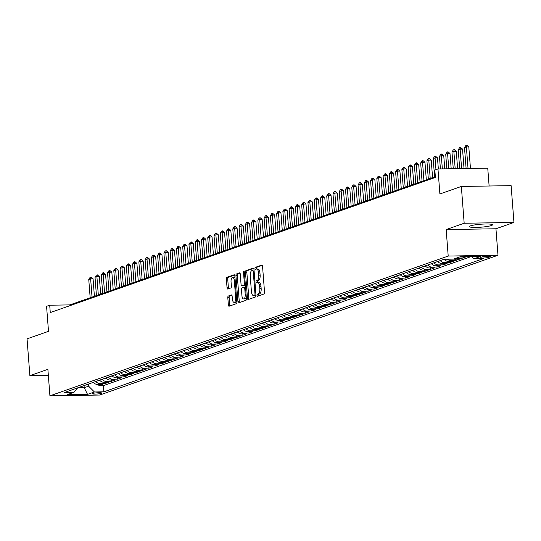 <?xml version="1.0" encoding="UTF-8"?>
<svg xmlns="http://www.w3.org/2000/svg" width="541" height="541" viewBox="0 0 541 541"><rect width="100%" height="100%" fill="white"/><g stroke="black" fill="none" stroke-linecap="round" stroke-linejoin="round"><path stroke-width="0.81" d="M257.002 295.393A1.021 0.44 -90.9 0 0 257.448 296.265A1.021 0.44 -90.9 0 0 257.509 296.252L264.042 293.959A1.461 0.622 -90.9 0 0 264.549 292.296L262.547 266.294A1.461 0.622 -90.9 0 0 261.905 265.049A1.461 0.622 -90.9 0 0 261.817 265.063L255.291 267.355A1.021 0.44 -90.9 0 0 254.939 268.519A1.021 0.44 -90.9 0 0 255.386 269.391A1.021 0.44 -90.9 0 0 255.447 269.377L256.292 269.087A4.673 1.995 -90.9 0 1 256.569 269.033A4.673 1.995 -90.9 0 1 258.612 273.016L258.781 275.18A4.673 1.995 -90.9 0 1 257.171 280.495L256.326 280.793A1.021 0.44 -90.9 0 0 255.967 281.956A1.021 0.44 -90.9 0 0 256.414 282.828A1.021 0.44 -90.9 0 0 256.481 282.815L257.327 282.517A4.673 1.995 -90.9 0 1 257.604 282.47A4.673 1.995 -90.9 0 1 259.646 286.453L259.815 288.617A4.673 1.995 -90.9 0 1 258.199 293.932L257.354 294.23A1.021 0.44 -90.9 0 0 257.002 295.393M258.666 282.497A4.673 1.995 -90.9 0 1 258.95 282.449A4.673 1.995 -90.9 0 1 260.992 286.432L261.161 288.596A4.673 1.995 -90.9 0 1 259.545 293.912L258.699 294.209A1.021 0.44 -90.9 0 0 258.348 295.366A1.021 0.44 -90.9 0 0 258.47 295.913M262.297 265.347L256.637 267.335A1.021 0.44 -90.9 0 0 256.285 268.498A1.021 0.44 -90.9 0 0 256.407 269.053M257.638 269.06A4.673 1.995 -90.9 0 1 257.915 269.012A4.673 1.995 -90.9 0 1 259.957 272.995L260.126 275.159A4.673 1.995 -90.9 0 1 258.51 280.475L257.665 280.772A1.021 0.44 -90.9 0 0 257.313 281.935A1.021 0.44 -90.9 0 0 257.435 282.483M491.411 225.536A11.611 1.481 175.6 0 0 492.493 224.813A11.611 1.481 175.6 0 0 483.363 224.069A11.611 1.481 175.6 0 0 470.427 225.874A11.611 1.481 175.6 0 0 469.345 226.591A11.611 1.481 175.6 0 0 478.474 227.342A11.611 1.481 175.6 0 0 491.411 225.536M101.35 393.334A4.761 0.609 175.6 0 0 101.789 393.037A4.761 0.609 175.6 0 0 98.049 392.732A4.761 0.609 175.6 0 0 92.741 393.469A4.761 0.609 175.6 0 0 92.295 393.767A4.761 0.609 175.6 0 0 96.041 394.071A4.761 0.609 175.6 0 0 101.35 393.334M228.316 296.035A1.461 0.622 -90.9 0 0 227.808 297.699L228.37 304.996A1.461 0.622 -90.9 0 0 229.012 306.24A1.461 0.622 -90.9 0 0 229.1 306.22L236.349 303.677A1.461 0.622 -90.9 0 0 236.857 302.013L234.855 276.011A1.461 0.622 -90.9 0 0 234.219 274.767A1.461 0.622 -90.9 0 0 234.131 274.781L226.875 277.33A1.461 0.622 -90.9 0 0 226.375 278.987L227.051 287.805A1.461 0.622 -90.9 0 0 227.687 289.05A1.461 0.622 -90.9 0 0 227.775 289.029L230.879 287.94A1.461 0.622 -90.9 0 0 231.386 286.284L231.048 281.908A3.909 1.67 -90.9 0 1 232.63 277.425A3.909 1.67 -90.9 0 1 234.334 280.759L235.653 297.875A3.909 1.67 -90.9 0 1 234.07 302.358A3.909 1.67 -90.9 0 1 232.366 299.031L232.143 296.177A1.461 0.622 -90.9 0 0 231.507 294.933A1.461 0.622 -90.9 0 0 231.42 294.946L228.316 296.035L229.661 296.015A1.461 0.622 -90.9 0 0 229.154 297.678L229.715 304.975A1.461 0.622 -90.9 0 0 229.966 305.915M464.171 223.244L446.169 229.567L495.948 228.769L513.95 222.446L464.171 223.244L461.345 186.449L439.894 193.976L437.967 168.961L434.836 170.057L435.404 177.414L50.272 312.576L49.704 305.219L46.573 306.321L48.501 331.335L27.05 338.869L29.883 375.664L48.352 375.366M446.169 229.567L448.205 256.055L49.921 395.836L47.885 369.341L29.883 375.664M247.487 298.287A1.461 0.622 -90.9 0 0 248.13 299.531A1.461 0.622 -90.9 0 0 248.218 299.511L255.467 296.968A1.461 0.622 -90.9 0 0 255.974 295.305L253.972 269.303A1.461 0.622 -90.9 0 0 253.33 268.059A1.461 0.622 -90.9 0 0 253.242 268.072L245.993 270.622A1.461 0.622 -90.9 0 0 245.486 272.279L247.487 298.287L248.833 298.26A1.461 0.622 -90.9 0 0 249.083 299.207M245.912 300.323L238.655 302.865A1.461 0.622 -90.9 0 1 238.567 302.886A1.461 0.622 -90.9 0 1 237.932 301.641L235.93 275.633A1.461 0.622 -90.9 0 1 236.431 273.976L239.535 272.887A1.461 0.622 -90.9 0 1 239.622 272.867A1.461 0.622 -90.9 0 1 240.265 274.111L241.076 284.661A1.461 0.622 -90.9 0 0 241.712 285.905A1.461 0.622 -90.9 0 0 241.8 285.891L243.863 285.168A1.461 0.622 -90.9 0 0 244.363 283.504L243.518 272.529A1.021 0.44 -90.9 0 1 243.93 271.352A1.021 0.44 -90.9 0 1 244.376 272.224L246.412 298.659A1.461 0.622 -90.9 0 1 245.912 300.323M461.345 186.449L511.117 185.651L513.95 222.446M98.766 384.455L98.868 385.713L102.621 384.394L97.711 384.475L100.22 383.596A5.951 5.329 -109.3 0 1 95.858 381.473M105.028 382.257L105.13 383.515L108.883 382.196L103.973 382.277L106.482 381.398A5.951 5.329 -109.3 0 1 102.121 379.275M111.29 380.059L111.392 381.317L115.145 379.998L110.236 380.08L112.744 379.2A5.951 5.329 -109.3 0 1 108.383 377.077M117.553 377.861L117.654 379.119L121.407 377.801L116.498 377.882L119.006 377.003A5.951 5.329 -109.3 0 1 114.645 374.879M123.821 375.664L123.916 376.921L127.669 375.603L122.76 375.684L125.269 374.805A5.951 5.329 -109.3 0 1 120.907 372.681M130.083 373.466L130.178 374.724L133.931 373.405L129.022 373.486L131.531 372.607A5.951 5.329 -109.3 0 1 127.169 370.484M136.346 371.268L136.44 372.526L140.2 371.207L135.284 371.288L137.793 370.409A5.951 5.329 -109.3 0 1 133.431 368.286M142.608 369.07L142.702 370.328L146.462 369.009L141.546 369.09L144.055 368.211A5.951 5.329 -109.3 0 1 139.693 366.088M148.87 366.872L148.964 368.13L152.724 366.812L147.808 366.893L150.317 366.014A5.951 5.329 -109.3 0 1 145.955 363.89M155.132 364.675L155.226 365.932L158.986 364.614L154.07 364.695L156.579 363.816A5.951 5.329 -109.3 0 1 152.217 361.692M161.394 362.477L161.489 363.735L165.248 362.416L160.339 362.497L162.841 361.618A5.951 5.329 -109.3 0 1 158.486 359.495M167.656 360.279L167.751 361.537L171.511 360.218L166.601 360.299L169.103 359.42A5.951 5.329 -109.3 0 1 164.748 357.297M173.918 358.081L174.013 359.339L177.773 358.02L172.863 358.101L175.365 357.222A5.951 5.329 -109.3 0 1 171.01 355.099M180.18 355.883L180.275 357.141L184.035 355.822L179.125 355.904L181.627 355.024A5.951 5.329 -109.3 0 1 177.272 352.901M186.442 353.686L186.537 354.943L190.297 353.625L185.387 353.706L187.889 352.827A5.951 5.329 -109.3 0 1 183.534 350.703M192.704 351.488L192.799 352.746L196.559 351.427L191.649 351.508L194.151 350.629A5.951 5.329 -109.3 0 1 189.796 348.505M198.966 349.29L199.061 350.548L202.821 349.229L197.911 349.31L200.413 348.431A5.951 5.329 -109.3 0 1 196.058 346.308M205.228 347.092L205.323 348.35L209.083 347.031L204.173 347.112L206.676 346.233A5.951 5.329 -109.3 0 1 202.32 344.11M211.49 344.894L211.585 346.152L215.345 344.833L210.435 344.915L212.938 344.035A5.951 5.329 -109.3 0 1 208.583 341.912M217.752 342.696L217.847 343.954L221.607 342.636L216.698 342.717L219.2 341.838A5.951 5.329 -109.3 0 1 214.845 339.714M224.015 340.499L224.109 341.756L227.869 340.438L222.96 340.519L225.462 339.64A5.951 5.329 -109.3 0 1 221.107 337.516M230.277 338.301L230.371 339.559L234.131 338.24L229.222 338.321L231.724 337.442A5.951 5.329 -109.3 0 1 227.369 335.319M236.539 336.103L236.633 337.361L240.393 336.042L235.484 336.123L237.986 335.244A5.951 5.329 -109.3 0 1 233.631 333.121M242.801 333.912L242.895 335.163L246.655 333.844L241.746 333.925L244.248 333.046A5.951 5.329 -109.3 0 1 239.893 330.923M249.063 331.714L249.164 332.965L252.918 331.647L248.008 331.728L250.51 330.849A5.951 5.329 -109.3 0 1 246.155 328.725M255.325 329.516L255.426 330.767L259.18 329.449L254.27 329.53L256.772 328.651A5.951 5.329 -109.3 0 1 252.417 326.527M261.587 327.319L261.688 328.57L265.442 327.251L260.532 327.332L263.034 326.453A5.951 5.329 -109.3 0 1 258.679 324.329M267.849 325.121L267.951 326.372L271.704 325.053L266.794 325.134L269.303 324.255A5.951 5.329 -109.3 0 1 264.941 322.132M274.111 322.923L274.213 324.174L277.966 322.855L273.056 322.936L275.565 322.057A5.951 5.329 -109.3 0 1 271.203 319.934M280.373 320.725L280.475 321.976L284.228 320.657L279.318 320.739L281.827 319.859A5.951 5.329 -109.3 0 1 277.465 317.736M286.635 318.527L286.737 319.778L290.49 318.46L285.58 318.541L288.089 317.662A5.951 5.329 -109.3 0 1 283.727 315.538M292.897 316.329L292.999 317.581L296.752 316.262L291.842 316.343L294.351 315.464A5.951 5.329 -109.3 0 1 289.99 313.34M299.159 314.132L299.261 315.383L303.014 314.064L298.105 314.145L300.613 313.266A5.951 5.329 -109.3 0 1 296.252 311.143M305.428 311.934L305.523 313.185L309.276 311.866L304.367 311.947L306.875 311.068A5.951 5.329 -109.3 0 1 302.514 308.945M311.69 309.736L311.785 310.987L315.538 309.668L310.629 309.75L313.138 308.87A5.951 5.329 -109.3 0 1 308.776 306.747M317.952 307.538L318.047 308.789L321.807 307.471L316.891 307.552L319.4 306.673A5.951 5.329 -109.3 0 1 315.038 304.549M324.215 305.34L324.309 306.591L328.069 305.273L323.153 305.354L325.662 304.475A5.951 5.329 -109.3 0 1 321.3 302.351M330.477 303.143L330.571 304.394L334.331 303.075L329.415 303.156L331.924 302.277A5.951 5.329 -109.3 0 1 327.562 300.154M336.739 300.945L336.833 302.196L340.593 300.877L335.677 300.958L338.186 300.079A5.951 5.329 -109.3 0 1 333.824 297.956M343.001 298.747L343.095 299.998L346.855 298.679L341.946 298.76L344.448 297.881A5.951 5.329 -109.3 0 1 340.093 295.758M349.263 296.549L349.358 297.8L353.117 296.482L348.208 296.563L350.71 295.684A5.951 5.329 -109.3 0 1 346.355 293.56M355.525 294.351L355.62 295.602L359.38 294.29L354.47 294.365L356.972 293.486A5.951 5.329 -109.3 0 1 352.617 291.362M361.787 292.154L361.882 293.411L365.642 292.093L360.732 292.167L363.234 291.288A5.951 5.329 -109.3 0 1 358.879 289.165M368.049 289.956L368.144 291.214L371.904 289.895L366.994 289.969L369.496 289.09A5.951 5.329 -109.3 0 1 365.141 286.967M374.311 287.758L374.406 289.016L378.166 287.697L373.256 287.771L375.758 286.892A5.951 5.329 -109.3 0 1 371.403 284.769M380.573 285.56L380.668 286.818L384.428 285.499L379.518 285.574L382.02 284.694A5.951 5.329 -109.3 0 1 377.665 282.571M386.835 283.362L386.93 284.62L390.69 283.301L385.78 283.376L388.282 282.497A5.951 5.329 -109.3 0 1 383.927 280.373M393.097 281.164L393.192 282.422L396.952 281.104L392.042 281.178L394.545 280.299A5.951 5.329 -109.3 0 1 390.189 278.175M399.359 278.967L399.454 280.224L403.214 278.906L398.304 278.98L400.807 278.101A5.951 5.329 -109.3 0 1 396.452 275.978M405.622 276.769L405.716 278.027L409.476 276.708L404.567 276.782L407.069 275.903A5.951 5.329 -109.3 0 1 402.714 273.78M411.884 274.571L411.978 275.829L415.738 274.51L410.829 274.585L413.331 273.705A5.951 5.329 -109.3 0 1 408.976 271.582M418.146 272.373L418.24 273.631L422 272.312L417.091 272.387L419.593 271.508A5.951 5.329 -109.3 0 1 415.238 269.384M424.408 270.175L424.502 271.433L428.262 270.115L423.353 270.189L425.855 269.31A5.951 5.329 -109.3 0 1 421.5 267.186M430.67 267.978L430.771 269.235L434.524 267.917L429.615 267.991L432.117 267.112A5.951 5.329 -109.3 0 1 427.762 264.989M436.932 265.78L437.033 267.038L440.787 265.719L435.877 265.793L438.379 264.914A5.951 5.329 -109.3 0 1 434.024 262.791M443.194 263.582L443.295 264.84L447.049 263.521L442.139 263.595L444.641 262.716A5.951 5.329 -109.3 0 1 440.286 260.593M449.456 261.384L449.557 262.642L453.311 261.323L448.401 261.398L450.91 260.519A5.951 5.329 -109.3 0 1 447.36 259.213M455.718 259.186L455.82 260.444L459.573 259.125L454.663 259.2L457.172 258.321A5.951 5.329 -109.3 0 1 456.049 258.213M461.98 256.989L462.082 258.246L465.835 256.928L460.925 257.002L461.858 256.677M481.821 256.961L480.449 257.448A4.612 0.588 175.6 0 0 480.016 257.732A4.612 0.588 175.6 0 0 483.647 258.03A4.612 0.588 175.6 0 0 488.787 257.313L490.166 256.833A4.612 0.588 175.6 0 0 490.592 256.542A4.612 0.588 175.6 0 0 486.968 256.245A4.612 0.588 175.6 0 0 481.821 256.961M448.205 256.055L497.984 255.257L99.7 395.038L49.921 395.836M98.868 385.713L103.372 385.638L103.845 391.826L483.343 258.639L473.93 258.787L471.644 256.522M103.845 391.826L94.432 391.975L87.541 394.389L67.091 394.72L73.982 392.299L64.562 392.455L444.06 259.267A5.951 5.329 70.7 0 0 448.401 261.398M473.93 258.787L480.814 256.373L460.364 256.698L453.48 259.119L444.06 259.267M462.082 258.246L457.172 258.321M455.82 260.444L450.91 260.519M449.557 262.642L444.641 262.716M443.295 264.84L438.379 264.914M437.033 267.038L432.117 267.112M430.771 269.235L425.855 269.31M424.502 271.433L419.593 271.508M418.24 273.631L413.331 273.705M411.978 275.829L407.069 275.903M405.716 278.027L400.807 278.101M399.454 280.224L394.545 280.299M393.192 282.422L388.282 282.497M386.93 284.62L382.02 284.694M380.668 286.818L375.758 286.892M374.406 289.016L369.496 289.09M368.144 291.214L363.234 291.288M361.882 293.411L356.972 293.486M355.62 295.602L350.71 295.684M349.358 297.8L344.448 297.881M343.095 299.998L338.186 300.079M336.833 302.196L331.924 302.277M330.571 304.394L325.662 304.475M324.309 306.591L319.4 306.673M318.047 308.789L313.138 308.87M311.785 310.987L306.875 311.068M305.523 313.185L300.613 313.266M299.261 315.383L294.351 315.464M292.999 317.581L288.089 317.662M286.737 319.778L281.827 319.859M280.475 321.976L275.565 322.057M274.213 324.174L269.303 324.255M267.951 326.372L263.034 326.453M261.688 328.57L256.772 328.651M255.426 330.767L250.51 330.849M249.164 332.965L244.248 333.046M242.895 335.163L237.986 335.244M236.633 337.361L231.724 337.442M230.371 339.559L225.462 339.64M224.109 341.756L219.2 341.838M217.847 343.954L212.938 344.035M211.585 346.152L206.676 346.233M205.323 348.35L200.413 348.431M199.061 350.548L194.151 350.629M192.799 352.746L187.889 352.827M186.537 354.943L181.627 355.024M180.275 357.141L175.365 357.222M174.013 359.339L169.103 359.42M167.751 361.537L162.841 361.618M161.489 363.735L156.579 363.816M155.226 365.932L150.317 366.014M148.964 368.13L144.055 368.211M142.702 370.328L137.793 370.409M136.44 372.526L131.531 372.607M130.178 374.724L125.269 374.805M123.916 376.921L119.006 377.003M117.654 379.119L112.744 379.2M111.392 381.317L106.482 381.398M105.13 383.515L100.22 383.596M103.372 385.638L471.279 256.529M84.051 385.611L84.213 387.714L88.596 386.173L88.433 384.076M489.118 186.003L487.745 168.156L437.967 168.961M495.948 228.769L497.984 255.257M435.343 176.636L69.884 304.894L49.704 305.219M77.782 387.816L84.213 387.714L87.541 394.389M69.945 305.672L69.884 304.894M459.809 256.894A5.951 5.329 70.7 0 0 460.925 257.002M453.547 259.092A5.951 5.329 70.7 0 0 454.663 259.2M437.784 261.472A5.951 5.329 70.7 0 0 442.139 263.595M431.522 263.67A5.951 5.329 70.7 0 0 435.877 265.793M425.26 265.868A5.951 5.329 70.7 0 0 429.615 267.991M418.998 268.065A5.951 5.329 70.7 0 0 423.353 270.189M412.736 270.263A5.951 5.329 70.7 0 0 417.091 272.387M406.467 272.461A5.951 5.329 70.7 0 0 410.829 274.585M400.205 274.659A5.951 5.329 70.7 0 0 404.567 276.782M393.943 276.857A5.951 5.329 70.7 0 0 398.304 278.98M387.681 279.055A5.951 5.329 70.7 0 0 392.042 281.178M381.419 281.252A5.951 5.329 70.7 0 0 385.78 283.376M375.156 283.45A5.951 5.329 70.7 0 0 379.518 285.574M368.894 285.648A5.951 5.329 70.7 0 0 373.256 287.771M362.632 287.846A5.951 5.329 70.7 0 0 366.994 289.969M356.37 290.044A5.951 5.329 70.7 0 0 360.732 292.167M350.108 292.241A5.951 5.329 70.7 0 0 354.47 294.365M343.846 294.439A5.951 5.329 70.7 0 0 348.208 296.563M337.584 296.637A5.951 5.329 70.7 0 0 341.946 298.76M331.322 298.835A5.951 5.329 70.7 0 0 335.677 300.958M325.06 301.033A5.951 5.329 70.7 0 0 329.415 303.156M318.798 303.231A5.951 5.329 70.7 0 0 323.153 305.354M312.536 305.428A5.951 5.329 70.7 0 0 316.891 307.552M306.274 307.626A5.951 5.329 70.7 0 0 310.629 309.75M300.012 309.824A5.951 5.329 70.7 0 0 304.367 311.947M293.749 312.022A5.951 5.329 70.7 0 0 298.105 314.145M287.487 314.22A5.951 5.329 70.7 0 0 291.842 316.343M281.225 316.417A5.951 5.329 70.7 0 0 285.58 318.541M274.963 318.615A5.951 5.329 70.7 0 0 279.318 320.739M268.701 320.813A5.951 5.329 70.7 0 0 273.056 322.936M262.439 323.011A5.951 5.329 70.7 0 0 266.794 325.134M256.177 325.209A5.951 5.329 70.7 0 0 260.532 327.332M249.915 327.406A5.951 5.329 70.7 0 0 254.27 329.53M243.653 329.604A5.951 5.329 70.7 0 0 248.008 331.728M237.391 331.802A5.951 5.329 70.7 0 0 241.746 333.925M231.129 334A5.951 5.329 70.7 0 0 235.484 336.123M224.86 336.198A5.951 5.329 70.7 0 0 229.222 338.321M218.598 338.395A5.951 5.329 70.7 0 0 222.96 340.519M212.336 340.593A5.951 5.329 70.7 0 0 216.698 342.717M206.074 342.791A5.951 5.329 70.7 0 0 210.435 344.915M199.812 344.989A5.951 5.329 70.7 0 0 204.173 347.112M193.55 347.187A5.951 5.329 70.7 0 0 197.911 349.31M187.287 349.385A5.951 5.329 70.7 0 0 191.649 351.508M181.025 351.582A5.951 5.329 70.7 0 0 185.387 353.706M174.763 353.78A5.951 5.329 70.7 0 0 179.125 355.904M168.501 355.978A5.951 5.329 70.7 0 0 172.863 358.101M162.239 358.176A5.951 5.329 70.7 0 0 166.601 360.299M155.977 360.374A5.951 5.329 70.7 0 0 160.339 362.497M149.715 362.571A5.951 5.329 70.7 0 0 154.07 364.695M143.453 364.769A5.951 5.329 70.7 0 0 147.808 366.893M137.191 366.967A5.951 5.329 70.7 0 0 141.546 369.09M130.929 369.165A5.951 5.329 70.7 0 0 135.284 371.288M124.667 371.363A5.951 5.329 70.7 0 0 129.022 373.486M118.405 373.56A5.951 5.329 70.7 0 0 122.76 375.684M112.143 375.758A5.951 5.329 70.7 0 0 116.498 377.882M105.88 377.956A5.951 5.329 70.7 0 0 110.236 380.08M99.618 380.154A5.951 5.329 70.7 0 0 103.973 382.277M73.982 392.299L77.647 387.863M93.356 382.352A5.951 5.329 70.7 0 0 97.711 384.475M88.596 386.173L94.432 391.975M253.722 268.356L247.338 270.601A1.461 0.622 -90.9 0 0 246.831 272.258L248.833 298.26M254.635 295.183A1.021 0.44 -90.9 0 0 254.987 294.02L253.235 271.197A1.021 0.44 -90.9 0 0 252.789 270.324A1.021 0.44 -90.9 0 0 252.721 270.338L251.835 270.649A4.673 1.995 -90.9 0 0 250.219 275.957L251.423 291.565A4.673 1.995 -90.9 0 0 253.465 295.548A4.673 1.995 -90.9 0 0 253.743 295.494L255.961 295.163M254.527 295.481A4.673 1.995 -90.9 0 0 254.811 295.528A4.673 1.995 -90.9 0 0 255.088 295.474L253.743 295.494M255.961 295.17L255.088 295.474M240.015 273.171L237.776 273.956A1.461 0.622 -90.9 0 0 237.276 275.612L239.278 301.614A1.461 0.622 -90.9 0 0 239.528 302.561M242.97 285.871A1.461 0.622 -90.9 0 0 243.058 285.885A1.461 0.622 -90.9 0 0 243.146 285.864L245.208 285.148A1.461 0.622 -90.9 0 0 245.364 285.033M241.915 295.602A3.909 1.67 -90.9 0 0 243.626 298.936A3.909 1.67 -90.9 0 0 245.208 294.453L244.742 288.421A1.461 0.622 -90.9 0 0 244.106 287.176A1.461 0.622 -90.9 0 0 244.018 287.19L241.955 287.913A1.461 0.622 -90.9 0 0 241.455 289.57L241.915 295.602M243.626 298.936L244.972 298.909A3.909 1.67 -90.9 0 0 246.304 297.246M245.526 287.163A1.461 0.622 -90.9 0 0 245.452 287.149A1.461 0.622 -90.9 0 0 245.364 287.17L244.194 287.183M231.893 295.23L229.661 296.015M234.07 302.358L235.416 302.338A3.909 1.67 -90.9 0 0 236.748 300.674M235.024 278.236A3.909 1.67 -90.9 0 0 233.976 277.405L232.63 277.425M234.605 275.065L228.221 277.31A1.461 0.622 -90.9 0 0 227.714 278.967L228.397 287.778A1.461 0.622 -90.9 0 0 228.647 288.725M470.454 168.434L468.797 146.895L466.376 146.936L464.496 147.598L466.105 168.508M464.496 147.598L465.828 145.502L466.768 145.171L468.797 146.895M468.033 168.474L466.376 146.936L466.768 145.171M464.029 168.542L462.535 149.093L460.114 149.133L458.234 149.796L459.681 168.609M458.234 149.796L459.566 147.7L460.506 147.368L462.535 149.093M461.608 168.576L460.114 149.133L460.506 147.368M457.605 168.643L456.273 151.291L453.852 151.331L451.972 151.994L453.257 168.711M451.972 151.994L453.304 149.898L454.244 149.566L456.273 151.291M455.184 168.684L453.852 151.331L454.244 149.566M451.187 168.745L450.011 153.488L447.59 153.529L445.71 154.192L446.839 168.819M445.71 154.192L447.042 152.095L447.982 151.764L450.011 153.488M448.76 168.785L447.59 153.529L447.982 151.764M444.35 259.619L443.519 259.687A3.943 3.53 -109.3 0 1 443.005 259.639M444.763 168.846L443.748 155.686L441.328 155.727L439.448 156.39L440.415 168.92M439.448 156.39L440.78 154.293L441.72 153.962L443.748 155.686M442.342 168.887L441.328 155.727L441.72 153.962M438.088 261.817L437.256 261.885A3.943 3.53 -109.3 0 1 436.743 261.837M438.338 168.954L437.486 157.884L435.065 157.925L433.185 158.587L434.592 176.9M433.185 158.587L434.518 156.491L435.458 156.16L437.486 157.884M435.965 169.658L435.065 157.925L435.458 156.16M431.826 264.015L430.994 264.076A3.943 3.53 -109.3 0 1 430.48 264.035M432.57 177.61L431.224 160.082L428.803 160.122L426.923 160.785L428.33 179.098M426.923 160.785L428.256 158.689L429.196 158.357L431.224 160.082M430.21 178.435L428.803 160.122L429.196 158.357M425.564 266.213L424.732 266.273A3.943 3.53 -109.3 0 1 424.218 266.233M426.308 179.808L424.962 162.28L422.541 162.32L420.661 162.983L422.068 181.296M420.661 162.983L421.994 160.887L422.934 160.555L424.962 162.28M423.948 180.633L422.541 162.32L422.934 160.555M419.302 268.41L418.47 268.471A3.943 3.53 -109.3 0 1 417.956 268.431M420.046 182.006L418.7 164.478L416.279 164.518L414.399 165.181L415.806 183.494M414.399 165.181L415.731 163.084L416.671 162.753L418.7 164.478M417.686 182.831L416.279 164.518L416.671 162.753M413.04 270.608L412.208 270.669A3.943 3.53 -109.3 0 1 411.694 270.628M413.784 184.204L412.438 166.675L410.017 166.716L408.137 167.379L409.544 185.691M408.137 167.379L409.469 165.282L410.409 164.951L412.438 166.675M411.424 185.029L410.017 166.716L410.409 164.951M406.778 272.806L405.946 272.867A3.943 3.53 -109.3 0 1 405.432 272.826M407.522 186.402L406.176 168.873L403.755 168.914L401.875 169.576L403.282 187.889M401.875 169.576L403.207 167.48L404.147 167.149L406.176 168.873M405.162 187.227L403.755 168.914L404.147 167.149M400.509 275.004L399.684 275.065A3.943 3.53 -109.3 0 1 399.17 275.024M401.26 188.599L399.914 171.071L397.493 171.112L395.613 171.774L397.02 190.087M395.613 171.774L396.945 169.678L397.885 169.347L399.914 171.071M398.9 189.424L397.493 171.112L397.885 169.347M394.247 277.202L393.422 277.262A3.943 3.53 -109.3 0 1 392.901 277.222M394.998 190.797L393.652 173.269L391.231 173.309L389.351 173.972L390.758 192.285M389.351 173.972L390.683 171.876L391.623 171.544L393.652 173.269M392.638 191.622L391.231 173.309L391.623 171.544M387.985 279.399L387.16 279.46A3.943 3.53 -109.3 0 1 386.639 279.42M388.736 192.995L387.39 175.467L384.969 175.507L383.089 176.17L384.495 194.483M383.089 176.17L384.421 174.074L385.361 173.742L387.39 175.467M386.375 193.82L384.969 175.507L385.361 173.742M381.723 281.597L380.898 281.658A3.943 3.53 -109.3 0 1 380.377 281.618M382.473 195.193L381.128 177.664L378.707 177.705L376.827 178.368L378.233 196.681M376.827 178.368L378.159 176.271L379.092 175.94L381.128 177.664M380.113 196.018L378.707 177.705L379.092 175.94M375.461 283.795L374.636 283.856A3.943 3.53 -109.3 0 1 374.115 283.815M376.211 197.391L374.866 179.862L372.438 179.903L370.565 180.566L371.971 198.878M370.565 180.566L371.897 178.469L372.83 178.138L374.866 179.862M373.851 198.216L372.438 179.903L372.83 178.138M369.199 285.993L368.374 286.054A3.943 3.53 -109.3 0 1 367.853 286.013M369.949 199.588L368.604 182.06L366.176 182.101L364.303 182.763L365.709 201.076M364.303 182.763L365.635 180.667L366.568 180.336L368.604 182.06M367.589 200.413L366.176 182.101L366.568 180.336M362.937 288.191L362.112 288.252A3.943 3.53 -109.3 0 1 361.591 288.211M363.687 201.786L362.342 184.258L359.914 184.298L358.041 184.961L359.447 203.274M358.041 184.961L359.366 182.865L360.306 182.533L362.342 184.258M361.327 202.611L359.914 184.298L360.306 182.533M356.675 290.389L355.85 290.449A3.943 3.53 -109.3 0 1 355.329 290.409M357.425 203.984L356.073 186.456L353.652 186.496L351.778 187.159L353.185 205.472M351.778 187.159L353.104 185.063L354.044 184.731L356.073 186.456M355.065 204.809L353.652 186.496L354.044 184.731M350.412 292.586L349.587 292.647A3.943 3.53 -109.3 0 1 349.067 292.607M351.163 206.182L349.811 188.653L347.39 188.694L345.516 189.357L346.923 207.67M345.516 189.357L346.842 187.26L347.782 186.929L349.811 188.653M348.803 207.007L347.39 188.694L347.782 186.929M344.15 294.784L343.325 294.845A3.943 3.53 -109.3 0 1 342.805 294.804M344.901 208.38L343.549 190.851L341.128 190.892L339.248 191.555L340.661 209.867M339.248 191.555L340.58 189.458L341.52 189.127L343.549 190.851M342.541 209.205L341.128 190.892L341.52 189.127M337.888 296.982L337.063 297.043A3.943 3.53 -109.3 0 1 336.543 297.002M338.639 210.577L337.286 193.049L334.865 193.09L332.986 193.752L334.399 212.065M332.986 193.752L334.318 191.656L335.258 191.325L337.286 193.049M336.279 211.403L334.865 193.09L335.258 191.325M331.626 299.18L330.801 299.241A3.943 3.53 -109.3 0 1 330.281 299.2M332.377 212.775L331.024 195.247L328.603 195.287L326.723 195.95L328.137 214.263M326.723 195.95L328.056 193.854L328.996 193.522L331.024 195.247M330.017 213.6L328.603 195.287L328.996 193.522M325.364 301.378L324.539 301.438A3.943 3.53 -109.3 0 1 324.018 301.398M326.115 214.973L324.762 197.445L322.341 197.485L320.461 198.141L321.875 216.461M320.461 198.141L321.794 196.052L322.734 195.72L324.762 197.445M323.755 215.798L322.341 197.485L322.734 195.72M319.102 303.575L318.277 303.636A3.943 3.53 -109.3 0 1 317.756 303.596M319.853 217.171L318.5 199.643L316.079 199.683L314.199 200.339L315.613 218.659M314.199 200.339L315.531 198.249L316.471 197.918L318.5 199.643M317.493 217.996L316.079 199.683L316.471 197.918M312.84 305.773L312.015 305.834A3.943 3.53 -109.3 0 1 311.494 305.793M313.591 219.369L312.238 201.84L309.817 201.881L307.937 202.537L309.351 220.856M307.937 202.537L309.269 200.447L310.209 200.116L312.238 201.84M311.231 220.194L309.817 201.881L310.209 200.116M306.578 307.971L305.746 308.032A3.943 3.53 -109.3 0 1 305.232 307.991M307.329 221.567L305.976 204.038L303.555 204.079L301.675 204.735L303.088 223.054M301.675 204.735L303.007 202.645L303.947 202.314L305.976 204.038M304.962 222.392L303.555 204.079L303.947 202.314M300.316 310.169L299.484 310.23A3.943 3.53 -109.3 0 1 298.97 310.189M301.067 223.764L299.714 206.236L297.293 206.277L295.413 206.933L296.826 225.252M295.413 206.933L296.745 204.843L297.685 204.512L299.714 206.236M298.7 224.589L297.293 206.277L297.685 204.512M294.054 312.367L293.222 312.428A3.943 3.53 -109.3 0 1 292.708 312.387M294.804 225.962L293.452 208.434L291.031 208.474L289.151 209.13L290.564 227.45M289.151 209.13L290.483 207.041L291.423 206.709L293.452 208.434M292.438 226.787L291.031 208.474L291.423 206.709M287.792 314.564L286.96 314.625A3.943 3.53 -109.3 0 1 286.446 314.585M288.536 228.16L287.19 210.632L284.769 210.672L282.889 211.328L284.302 229.648M282.889 211.328L284.221 209.239L285.161 208.907L287.19 210.632M286.175 228.985L284.769 210.672L285.161 208.907M281.53 316.762L280.698 316.823A3.943 3.53 -109.3 0 1 280.184 316.783M282.274 230.358L280.928 212.829L278.507 212.87L276.627 213.526L278.04 231.846M276.627 213.526L277.959 211.436L278.899 211.105L280.928 212.829M279.913 231.183L278.507 212.87L278.899 211.105M275.268 318.96L274.436 319.021A3.943 3.53 -109.3 0 1 273.922 318.98M276.011 232.556L274.666 215.027L272.245 215.068L270.365 215.724L271.778 234.043M270.365 215.724L271.697 213.634L272.637 213.303L274.666 215.027M273.651 233.381L272.245 215.068L272.637 213.303M269.005 321.158L268.174 321.219A3.943 3.53 -109.3 0 1 267.66 321.178M269.749 234.753L268.404 217.225L265.983 217.266L264.103 217.922L265.509 236.241M264.103 217.922L265.435 215.832L266.375 215.501L268.404 217.225M267.389 235.578L265.983 217.266L266.375 215.501M262.743 323.356L261.912 323.417A3.943 3.53 -109.3 0 1 261.398 323.376M263.487 236.951L262.142 219.423L259.721 219.463L257.841 220.119L259.247 238.439M257.841 220.119L259.173 218.03L260.113 217.698L262.142 219.423M261.127 237.776L259.721 219.463L260.113 217.698M256.481 325.554L255.65 325.614A3.943 3.53 -109.3 0 1 255.136 325.574M257.225 239.149L255.879 221.621L253.459 221.661L251.579 222.317L252.985 240.637M251.579 222.317L252.911 220.228L253.851 219.896L255.879 221.621M254.865 239.974L253.459 221.661L253.851 219.896M250.219 327.751L249.387 327.812A3.943 3.53 -109.3 0 1 248.874 327.772M250.963 241.347L249.617 223.818L247.196 223.859L245.316 224.515L246.723 242.835M245.316 224.515L246.649 222.425L247.589 222.094L249.617 223.818M248.603 242.172L247.196 223.859L247.589 222.094M243.957 329.949L243.125 330.01A3.943 3.53 -109.3 0 1 242.611 329.969M244.701 243.545L243.355 226.016L240.934 226.057L239.054 226.713L240.461 245.032M239.054 226.713L240.387 224.623L241.327 224.292L243.355 226.016M242.341 244.37L240.934 226.057L241.327 224.292M237.695 332.147L236.863 332.208A3.943 3.53 -109.3 0 1 236.349 332.167M238.439 245.742L237.093 228.214L234.672 228.255L232.792 228.911L234.199 247.23M232.792 228.911L234.125 226.821L235.065 226.49L237.093 228.214M236.079 246.568L234.672 228.255L235.065 226.49M231.433 334.345L230.601 334.406A3.943 3.53 -109.3 0 1 230.087 334.365M232.177 247.94L230.831 230.412L228.41 230.452L226.53 231.108L227.937 249.428M226.53 231.108L227.862 229.019L228.802 228.687L230.831 230.412M229.817 248.765L228.41 230.452L228.802 228.687M225.171 336.543L224.339 336.603A3.943 3.53 -109.3 0 1 223.825 336.563M225.915 250.138L224.569 232.61L222.148 232.65L220.268 233.306L221.675 251.626M220.268 233.306L221.6 231.217L222.54 230.885L224.569 232.61M223.555 250.963L222.148 232.65L222.54 230.885M218.902 338.74L218.077 338.801A3.943 3.53 -109.3 0 1 217.563 338.761M219.653 252.336L218.307 234.808L215.886 234.848L214.006 235.504L215.413 253.824M214.006 235.504L215.338 233.414L216.278 233.083L218.307 234.808M217.293 253.161L215.886 234.848L216.278 233.083M212.64 340.938L211.815 340.999A3.943 3.53 -109.3 0 1 211.294 340.958M213.391 254.534L212.045 237.005L209.624 237.046L207.744 237.702L209.151 256.021M207.744 237.702L209.076 235.612L210.016 235.281L212.045 237.005M211.031 255.359L209.624 237.046L210.016 235.281M206.378 343.136L205.553 343.197A3.943 3.53 -109.3 0 1 205.032 343.156M207.129 256.732L205.783 239.203L203.362 239.244L201.482 239.9L202.889 258.219M201.482 239.9L202.814 237.81L203.754 237.479L205.783 239.203M204.769 257.557L203.362 239.244L203.754 237.479M200.116 345.334L199.291 345.395A3.943 3.53 -109.3 0 1 198.77 345.354M200.867 258.929L199.521 241.401L197.1 241.442L195.22 242.097L196.626 260.417M195.22 242.097L196.552 240.008L197.485 239.677L199.521 241.401M198.506 259.754L197.1 241.442L197.485 239.677M193.854 347.532L193.029 347.593A3.943 3.53 -109.3 0 1 192.508 347.552M194.604 261.127L193.259 243.599L190.831 243.639L188.958 244.295L190.364 262.615M188.958 244.295L190.29 242.206L191.223 241.874L193.259 243.599M192.244 261.952L190.831 243.639L191.223 241.874M187.592 349.729L186.767 349.79A3.943 3.53 -109.3 0 1 186.246 349.75M188.342 263.325L186.997 245.797L184.569 245.837L182.696 246.493L184.102 264.813M182.696 246.493L184.028 244.404L184.961 244.072L186.997 245.797M185.982 264.15L184.569 245.837L184.961 244.072M181.33 351.927L180.505 351.988A3.943 3.53 -109.3 0 1 179.984 351.948M182.08 265.523L180.728 247.994L178.307 248.035L176.434 248.691L177.84 267.011M176.434 248.691L177.759 246.601L178.699 246.27L180.728 247.994M179.72 266.348L178.307 248.035L178.699 246.27M175.068 354.125L174.243 354.186A3.943 3.53 -109.3 0 1 173.722 354.145M175.818 267.721L174.466 250.192L172.045 250.233L170.172 250.889L171.578 269.208M170.172 250.889L171.497 248.799L172.437 248.468L174.466 250.192M173.458 268.546L172.045 250.233L172.437 248.468M168.806 356.323L167.981 356.384A3.943 3.53 -109.3 0 1 167.46 356.343M169.556 269.918L168.204 252.39L165.783 252.431L163.909 253.087L165.316 271.406M163.909 253.087L165.235 250.997L166.175 250.666L168.204 252.39M167.196 270.743L165.783 252.431L166.175 250.666M162.543 358.521L161.718 358.582A3.943 3.53 -109.3 0 1 161.198 358.541M163.294 272.116L161.942 254.588L159.521 254.628L157.641 255.284L159.054 273.604M157.641 255.284L158.973 253.195L159.913 252.863L161.942 254.588M160.934 272.941L159.521 254.628L159.913 252.863M156.281 360.719L155.456 360.779A3.943 3.53 -109.3 0 1 154.936 360.739M157.032 274.314L155.68 256.786L153.259 256.826L151.379 257.482L152.792 275.802M151.379 257.482L152.711 255.393L153.651 255.061L155.68 256.786M154.672 275.139L153.259 256.826L153.651 255.061M150.019 362.916L149.194 362.977A3.943 3.53 -109.3 0 1 148.674 362.937M150.77 276.512L149.417 258.983L146.996 259.024L145.116 259.68L146.53 278M145.116 259.68L146.449 257.59L147.389 257.259L149.417 258.983M148.41 277.337L146.996 259.024L147.389 257.259M143.757 365.114L142.932 365.175A3.943 3.53 -109.3 0 1 142.411 365.134M144.508 278.71L143.155 261.181L140.734 261.222L138.854 261.878L140.268 280.197M138.854 261.878L140.187 259.788L141.127 259.457L143.155 261.181M142.148 279.535L140.734 261.222L141.127 259.457M137.495 367.312L136.67 367.373A3.943 3.53 -109.3 0 1 136.149 367.332M138.246 280.907L136.893 263.379L134.472 263.42L132.592 264.076L134.006 282.395M132.592 264.076L133.925 261.986L134.865 261.655L136.893 263.379M135.886 281.733L134.472 263.42L134.865 261.655M131.233 369.503L130.401 369.571A3.943 3.53 -109.3 0 1 129.887 369.53M131.984 283.105L130.631 265.577L128.21 265.617L126.33 266.273L127.744 284.593M126.33 266.273L127.662 264.184L128.602 263.852L130.631 265.577M129.624 283.93L128.21 265.617L128.602 263.852M124.971 371.701L124.139 371.768A3.943 3.53 -109.3 0 1 123.625 371.728M125.722 285.303L124.369 267.775L121.948 267.815L120.068 268.471L121.482 286.791M120.068 268.471L121.4 266.382L122.34 266.05L124.369 267.775M123.355 286.128L121.948 267.815L122.34 266.05M118.709 373.899L117.877 373.966A3.943 3.53 -109.3 0 1 117.363 373.926M119.46 287.501L118.107 269.973L115.686 270.013L113.806 270.669L115.219 288.989M113.806 270.669L115.138 268.579L116.078 268.248L118.107 269.973M117.093 288.326L115.686 270.013L116.078 268.248M112.447 376.096L111.615 376.164A3.943 3.53 -109.3 0 1 111.101 376.123M113.197 289.699L111.845 272.17L109.424 272.211L107.544 272.867L108.957 291.186M107.544 272.867L108.876 270.777L109.816 270.446L111.845 272.17M110.831 290.524L109.424 272.211L109.816 270.446M106.185 378.294L105.353 378.362A3.943 3.53 -109.3 0 1 104.839 378.321M106.929 291.897L105.583 274.368L103.162 274.409L101.282 275.065L102.695 293.384M101.282 275.065L102.614 272.975L103.554 272.644L105.583 274.368M104.569 292.722L103.162 274.409L103.554 272.644M99.923 380.492L99.091 380.56A3.943 3.53 -109.3 0 1 98.577 380.519M100.667 294.094L99.321 276.566L96.9 276.607L95.02 277.262L96.433 295.582M95.02 277.262L96.352 275.173L97.292 274.842L99.321 276.566M98.306 294.919L96.9 276.607L97.292 274.842M93.661 382.69L92.829 382.757A3.943 3.53 -109.3 0 1 92.315 382.717M94.404 296.292L93.059 278.764L90.638 278.804L88.758 279.46L90.171 297.78M88.758 279.46L90.09 277.364L91.03 277.039L93.059 278.764M92.044 297.117L90.638 278.804L91.03 277.039M490.126 256.326L490.166 256.833M488.706 256.218L488.787 257.313M259.545 293.912L258.199 293.932M261.161 288.596L259.815 288.617M260.992 286.432L259.646 286.453M257.665 280.772L256.326 280.793M258.51 280.475L257.171 280.495M260.126 275.159L258.781 275.18M259.957 272.995L258.612 273.016M256.637 267.335L255.291 267.355M258.699 294.209L257.354 294.23M246.831 272.258L245.486 272.279M247.338 270.601L245.993 270.622M255.873 294.006L254.987 294.02M254.114 271.183L253.235 271.197M239.278 301.614L237.932 301.641M237.276 275.612L235.93 275.633M237.776 273.956L236.431 273.976M243.146 285.864L241.8 285.891M245.208 285.148L243.863 285.168M245.249 283.491L244.363 283.504M244.404 272.515L243.518 272.529M246.087 294.432L245.208 294.453M245.628 288.407L244.742 288.421M236.539 297.861L235.653 297.875M235.22 280.745L234.334 280.759M228.397 287.778L227.051 287.805M227.714 278.967L226.375 278.987M228.221 277.31L226.875 277.33M229.715 304.975L228.37 304.996M229.154 297.678L227.808 297.699M443.606 259.68L444.208 259.464M437.338 261.878L437.946 261.661M431.076 264.076L431.684 263.859M424.813 266.273L425.422 266.057M418.551 268.471L419.16 268.255M412.289 270.669L412.898 270.453M406.027 272.867L406.636 272.65M399.765 275.065L400.374 274.848M393.503 277.262L394.112 277.046M387.241 279.46L387.85 279.244M380.979 281.658L381.588 281.442M374.717 283.856L375.319 283.64M368.455 286.054L369.057 285.837M362.193 288.252L362.795 288.035M355.931 290.449L356.533 290.233M349.669 292.647L350.27 292.431M343.407 294.845L344.008 294.629M337.144 297.043L337.746 296.826M330.882 299.234L331.484 299.024M324.62 301.432L325.222 301.222M318.358 303.629L318.96 303.42M312.096 305.827L312.698 305.618M305.834 308.025L306.436 307.815M299.572 310.223L300.174 310.013M293.31 312.421L293.912 312.211M287.048 314.619L287.65 314.409M280.786 316.816L281.388 316.607M274.524 319.014L275.126 318.805M268.262 321.212L268.863 321.002M261.993 323.41L262.601 323.2M255.731 325.608L256.339 325.398M249.469 327.805L250.077 327.596M243.207 330.003L243.815 329.794M236.944 332.201L237.553 331.991M230.682 334.399L231.291 334.189M224.42 336.597L225.029 336.387M218.158 338.794L218.767 338.585M211.896 340.992L212.505 340.783M205.634 343.19L206.243 342.98M199.372 345.388L199.981 345.178M193.11 347.586L193.712 347.376M186.848 349.784L187.45 349.574M180.586 351.981L181.188 351.772M174.324 354.179L174.926 353.97M168.062 356.377L168.664 356.167M161.8 358.575L162.401 358.365M155.537 360.773L156.139 360.563M149.275 362.97L149.877 362.761M143.013 365.168L143.615 364.959M136.751 367.366L137.353 367.156M130.489 369.564L131.091 369.354M124.227 371.762L124.829 371.552M117.965 373.959L118.567 373.75M111.703 376.157L112.305 375.948M105.441 378.355L106.043 378.145M99.179 380.553L99.781 380.343M92.917 382.751L93.519 382.541M258.95 282.449L257.604 282.47M257.915 269.012L256.569 269.033M254.811 295.528L253.465 295.548M243.058 285.885L241.712 285.905M245.452 287.149L244.106 287.176"/></g></svg>
